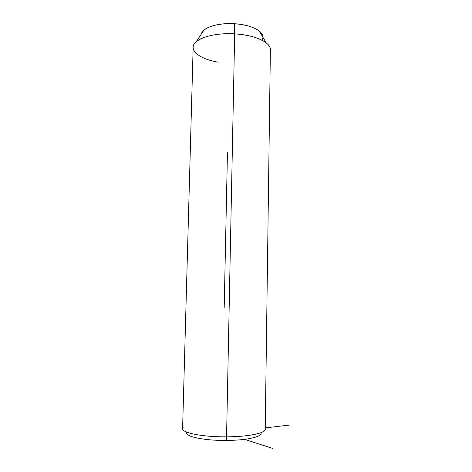 <?xml version="1.0" encoding="UTF-8"?>
<svg xmlns="http://www.w3.org/2000/svg" width="472" height="472" viewBox="0 0 472 472"><rect width="100%" height="100%" fill="white"/><g stroke="black" fill="none" stroke-linecap="round" stroke-linejoin="round"><path stroke-width="0.71" d="M183.148 427.325C177.956 431.856 199.98 437.107 226.56 436.83L226.2 440.441C203.515 440.689 183.95 436.281 186.788 432.157C183.95 436.281 203.515 440.689 226.2 440.441C247.092 440.4 263.228 436.512 260.939 432.7M260.992 432.83C262.91 436.6 246.832 440.4 226.2 440.441L226.56 436.83C249.057 436.783 266.698 432.859 265.234 428.895M226.56 436.83C202.087 437.072 180.676 432.6 182.605 428.275L193.137 47.973C191.697 39.748 211.946 32.332 234.678 33.866L226.56 436.83L234.678 33.866C254.278 34.887 270.143 42.114 270.385 49.182L265.223 429.573C264.827 433.32 247.647 436.783 226.56 436.83M227.445 152.733L224.188 307.838M270.368 50.469C270.686 47.867 269.276 45.312 266.137 42.816C259.423 37.902 248.939 34.916 234.678 33.866L234.354 23.73C217.887 22.609 202.476 27.653 201.379 33.978L203.869 30.214C210.07 25.388 220.229 23.228 234.354 23.73L234.678 33.866C218.394 32.839 202.246 36.285 196.252 41.719C187.148 49.359 198.96 59.065 218.2 62.168M261.866 40.161C267.075 33.412 253.552 24.697 234.354 23.73C245.582 24.573 253.906 27.022 259.329 31.087C261.771 33.069 262.957 35.111 262.88 37.211M244.561 439.338L272.657 448.4M265.246 427.886L289.401 425.077M203.869 30.214L196.252 41.719M259.329 31.087L266.137 42.816"/></g></svg>
